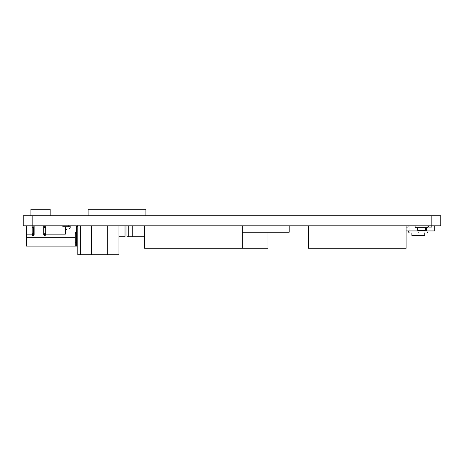 <?xml version="1.0" encoding="UTF-8"?>
<svg xmlns="http://www.w3.org/2000/svg" width="464" height="464" viewBox="0 0 464 464"><rect width="100%" height="100%" fill="white"/><g stroke="black" fill="none" stroke-linecap="round" stroke-linejoin="round"><path stroke-width="0.7" d="M23.2 215.714L23.2 225.8L32.84 225.8L32.84 215.714L23.2 215.714M431.16 215.714L431.16 225.8L440.8 225.8L440.8 215.714L32.84 215.714M431.16 225.8L32.84 225.8M308.456 225.8L308.456 248.286L406.104 248.286L406.104 225.8M144.623 225.8L144.623 248.286L242.278 248.286L242.278 225.8M267.977 232.226L267.977 248.286L242.278 248.286M76.589 225.8L76.589 231.327L75.301 232.609L75.301 246.1L26.413 246.1L26.413 225.8M26.413 234.152L32.196 234.152L32.196 225.8M32.196 234.152L32.196 234.668C32.84 235.909 33.478 235.909 34.121 234.668C33.478 235.909 32.84 235.909 32.196 234.668M45.687 227.725L43.761 227.725L43.761 233.705L45.687 233.705M32.196 234.343L32.84 234.343L32.7 233.705L34.121 233.705L34.121 227.725L32.196 227.725M45.687 225.8L45.687 234.668C45.043 235.909 44.399 235.909 43.761 234.668C44.399 235.909 45.043 235.909 45.687 234.668M34.121 234.668L34.121 225.8M62.837 225.8L62.837 226.763L70.163 226.763L70.163 225.8L70.163 227.725L68.881 229.013L66.694 229.013L65.412 230.295L65.412 234.152L45.687 234.152M43.761 234.668L43.761 225.8M75.301 246.1L76.589 246.1L76.589 226.763L77.169 226.763L77.169 225.481M75.301 232.609L75.301 233.253L76.589 233.253M75.301 242.249L76.589 242.249M66.166 225.8L65.923 226.444L66.166 225.8M65.923 226.444L65.923 226.763M68.817 225.481L68.817 226.763M65.412 226.763L65.412 230.295L66.694 229.013M32.7 233.705L32.196 233.705L32.7 233.705L32.561 235.468M33.692 235.468L32.492 235.468M45.257 235.468L44.19 235.468M417.351 227.725L417.71 230.295L425.343 230.295L425.703 227.725L415.1 227.725L415.1 225.8M427.953 225.8L427.953 227.725L425.703 227.725M406.104 227.087L408.036 227.087L408.036 225.8M428.591 225.8L428.591 227.087L431.804 227.087L431.804 225.8M418.313 232.87C429.913 232.87 429.913 232.87 418.313 232.87C406.713 232.87 406.713 232.87 418.313 232.87M424.74 232.87L424.74 235.439L411.887 235.439L411.887 232.87M409.961 225.8L409.961 230.939L406.104 230.939M426.665 227.725L426.665 230.939L409.961 230.939M434.698 225.8L434.698 230.939L426.665 230.939M107.683 225.8L107.683 254.713L118.929 254.713L118.929 225.8M107.683 254.713L91.623 254.713L91.623 225.8M77.807 225.8L77.807 254.713L91.623 254.713M80.376 254.713L80.376 225.8M33.478 227.725L33.478 233.705M144.948 236.721L132.739 236.721L132.739 225.8L132.739 236.721L128.244 236.721L128.244 225.8M125.031 225.8L125.031 236.721L118.929 236.721M128.244 236.721L126.956 236.721L126.956 225.8M289.176 225.8L289.176 232.226L242.278 232.226M30.908 215.714L30.908 209.287L50.182 209.287L50.182 215.714M88.09 215.714L88.09 209.287L145.911 209.287L145.911 215.714M75.301 237.748L26.413 237.748M75.301 239.035L76.589 239.035M44.724 227.725L44.724 225.8M33.159 225.8L33.159 227.725M43.761 234.343L45.687 234.343M32.84 235.468L32.84 234.343L34.121 234.343M418.313 232.226C430.743 232.226 430.743 232.226 418.313 232.226C405.89 232.226 405.89 232.226 418.313 232.226M427.953 230.939L427.953 232.226L427.309 232.87M408.68 230.939L408.68 232.226L409.318 232.87"/></g></svg>

